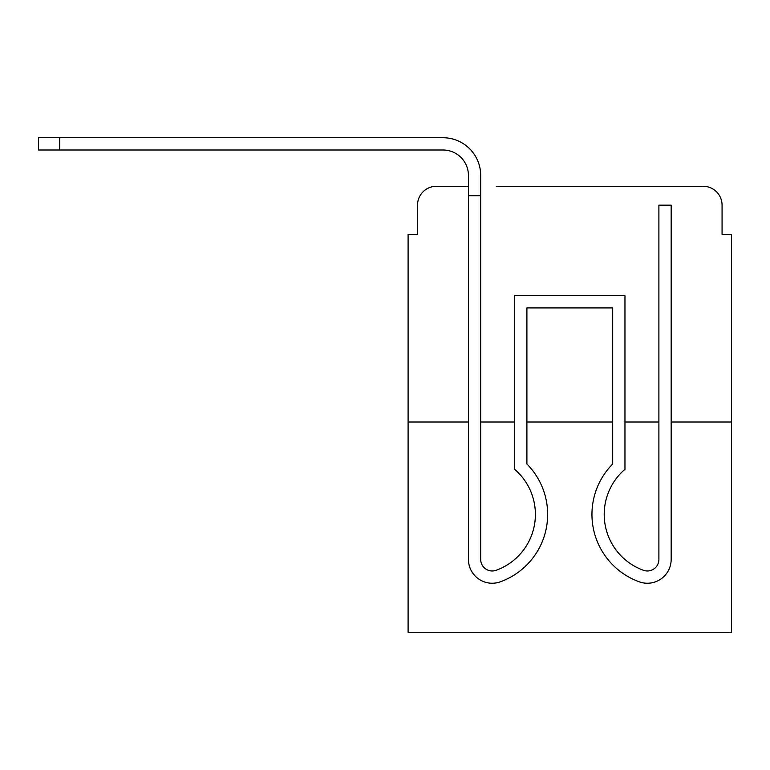 <?xml version="1.0" encoding="UTF-8"?>
<svg xmlns="http://www.w3.org/2000/svg" width="770" height="770" viewBox="0 0 770 770"><rect width="100%" height="100%" fill="white"/><g stroke="black" fill="none" stroke-linecap="round" stroke-linejoin="round"><path stroke-width="1.16" d="M417.533 205.147L417.533 234.378L417.533 205.147A18.855 18.855 0 0 1 436.388 186.292L468.439 186.292L436.388 186.292M468.439 422.008L468.439 559.424L468.439 422.008L408.1 422.008L408.1 632.266L731.5 632.266L731.5 234.378L722.068 234.378L722.068 205.147A18.855 18.855 0 0 0 703.212 186.292L496.255 186.292M408.1 422.008L408.1 234.378L417.533 234.378M731.5 422.008L671.161 422.008L671.161 559.424A23.803 23.803 0 0 1 638.628 581.581L637.368 581.09A71.658 71.658 0 0 1 612.699 463.983L612.699 307.923L526.901 307.923L526.901 463.983A71.658 71.658 0 0 1 502.232 581.09L500.972 581.581A23.803 23.803 0 0 1 468.439 559.424L468.439 195.724L480.701 195.724L480.701 559.424A11.55 11.55 0 0 0 496.477 570.175A11.55 11.55 0 0 1 480.701 559.424A11.55 11.55 0 0 0 496.477 570.175A11.55 11.55 0 0 1 480.701 559.424A11.55 11.55 0 0 0 496.477 570.175A11.55 11.55 0 0 1 480.701 559.424A11.55 11.55 0 0 0 496.477 570.175A11.55 11.55 0 0 1 480.701 559.424A11.55 11.55 0 0 0 496.477 570.175A11.55 11.55 0 0 1 480.701 559.424A11.55 11.55 0 0 0 496.477 570.175A11.55 11.55 0 0 1 480.701 559.424A11.55 11.55 0 0 0 496.477 570.175L497.738 569.684A59.396 59.396 0 0 0 514.639 469.305L514.639 295.661L624.961 295.661L624.961 469.305A59.396 59.396 0 0 0 641.862 569.684L643.123 570.175A11.55 11.55 0 0 0 658.899 559.424L658.899 205.147L671.161 205.147L671.161 422.008M658.899 422.008L624.961 422.008M612.699 422.008L526.901 422.008M514.639 422.008L480.701 422.008M643.345 186.292L703.212 186.292M722.068 234.378L722.068 205.147M468.439 195.724L468.439 175.454A25.458 25.458 0 0 0 442.981 149.996L38.5 149.996L38.5 137.734L442.981 137.734A37.711 37.711 0 0 1 480.701 175.454L480.701 195.724M468.439 175.454A25.458 25.458 0 0 0 442.981 149.996A25.458 25.458 0 0 1 468.439 175.454A25.458 25.458 0 0 0 442.981 149.996A25.458 25.458 0 0 1 468.439 175.454A25.458 25.458 0 0 0 442.981 149.996A25.458 25.458 0 0 1 468.439 175.454A25.458 25.458 0 0 0 442.981 149.996A25.458 25.458 0 0 1 468.439 175.454A25.458 25.458 0 0 0 442.981 149.996A25.458 25.458 0 0 1 468.439 175.454A25.458 25.458 0 0 0 442.981 149.996A25.458 25.458 0 0 1 468.439 175.454A25.458 25.458 0 0 0 442.981 149.996A25.458 25.458 0 0 1 468.439 175.454A25.458 25.458 0 0 0 442.981 149.996A25.458 25.458 0 0 1 468.439 175.454A25.458 25.458 0 0 0 442.981 149.996A25.458 25.458 0 0 1 468.439 175.454A25.458 25.458 0 0 0 442.981 149.996A25.458 25.458 0 0 1 468.439 175.454M59.714 137.734L442.981 137.734L59.714 137.734L442.981 137.734L59.714 137.734L442.981 137.734L59.714 137.734L442.981 137.734L59.714 137.734L442.981 137.734L59.714 137.734L442.981 137.734L59.714 137.734L442.981 137.734L59.714 137.734L442.981 137.734L59.714 137.734L442.981 137.734L59.714 137.734L442.981 137.734L59.714 137.734L59.714 149.996M497.738 569.684A59.396 59.396 0 0 0 535.381 514.408A59.396 59.396 0 0 1 497.738 569.684A59.396 59.396 0 0 0 535.381 514.408A59.396 59.396 0 0 1 497.738 569.684A59.396 59.396 0 0 0 535.381 514.408A59.396 59.396 0 0 1 497.738 569.684A59.396 59.396 0 0 0 535.381 514.408A59.396 59.396 0 0 1 497.738 569.684A59.396 59.396 0 0 0 535.381 514.408A59.396 59.396 0 0 1 497.738 569.684A59.396 59.396 0 0 0 535.381 514.408M526.901 463.983L526.901 307.923L612.699 307.923L526.901 307.923L612.699 307.923L526.901 307.923L612.699 307.923L526.901 307.923L612.699 307.923L526.901 307.923L612.699 307.923L612.699 463.983A71.658 71.658 0 0 0 637.368 581.09L638.628 581.581L637.368 581.09A71.658 71.658 0 0 1 612.699 463.983A71.658 71.658 0 0 0 637.368 581.09L638.628 581.581L637.368 581.09A71.658 71.658 0 0 1 612.699 463.983A71.658 71.658 0 0 0 637.368 581.09L638.628 581.581L637.368 581.09A71.658 71.658 0 0 1 612.699 463.983A71.658 71.658 0 0 0 637.368 581.09L638.628 581.581L637.368 581.09A71.658 71.658 0 0 1 612.699 463.983A71.658 71.658 0 0 0 637.368 581.09L638.628 581.581L637.368 581.09A71.658 71.658 0 0 1 612.699 463.983A71.658 71.658 0 0 0 637.368 581.09L638.628 581.581M643.123 570.175A11.55 11.55 0 0 0 658.899 559.424A11.55 11.55 0 0 1 643.123 570.175A11.55 11.55 0 0 0 658.899 559.424A11.55 11.55 0 0 1 643.123 570.175A11.55 11.55 0 0 0 658.899 559.424A11.55 11.55 0 0 1 643.123 570.175A11.55 11.55 0 0 0 658.899 559.424A11.55 11.55 0 0 1 643.123 570.175A11.55 11.55 0 0 0 658.899 559.424A11.55 11.55 0 0 1 643.123 570.175A11.55 11.55 0 0 0 658.899 559.424M624.961 469.305A59.396 59.396 0 0 0 641.862 569.684A59.396 59.396 0 0 1 624.961 469.305A59.396 59.396 0 0 0 641.862 569.684A59.396 59.396 0 0 1 624.961 469.305A59.396 59.396 0 0 0 641.862 569.684A59.396 59.396 0 0 1 624.961 469.305A59.396 59.396 0 0 0 641.862 569.684A59.396 59.396 0 0 1 624.961 469.305A59.396 59.396 0 0 0 641.862 569.684A59.396 59.396 0 0 1 624.961 469.305A59.396 59.396 0 0 0 641.862 569.684M468.439 394.664L468.439 559.424L468.439 394.664M671.161 394.664L671.161 205.147L671.161 394.664M500.972 581.581L502.232 581.09M671.161 205.147L671.161 559.424"/></g></svg>
